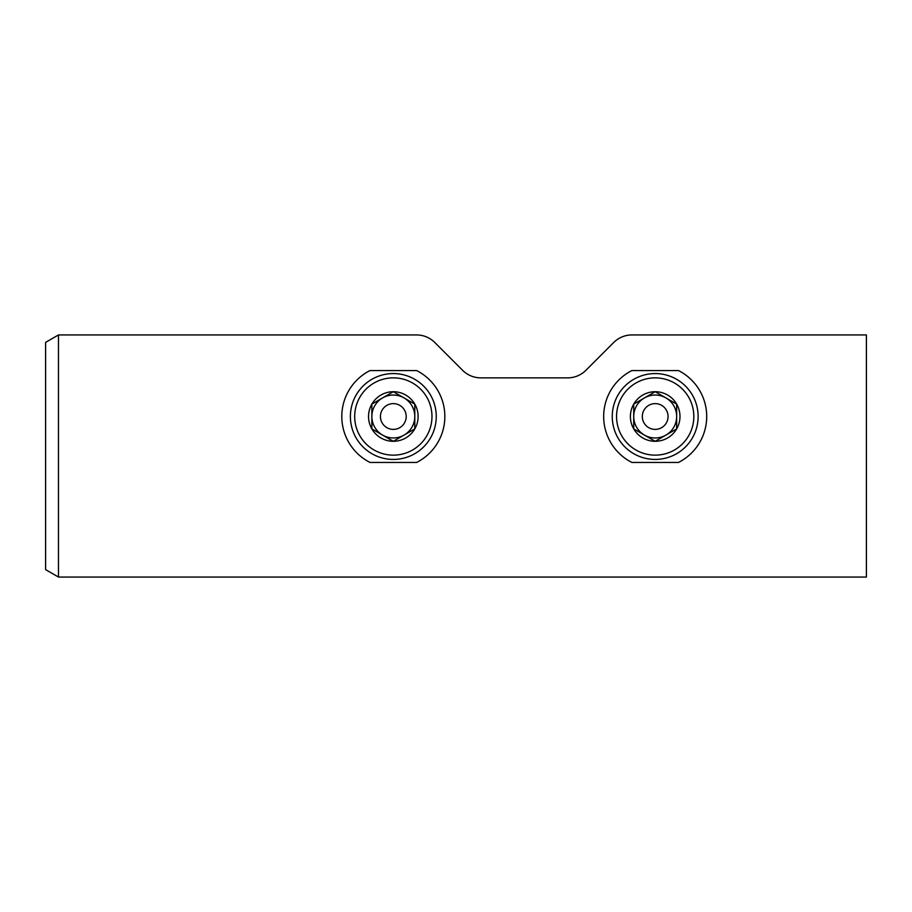 <?xml version="1.0" encoding="UTF-8"?>
<svg xmlns="http://www.w3.org/2000/svg" width="912" height="912" viewBox="0 0 912 912"><rect width="100%" height="100%" fill="white"/><g stroke="black" fill="none" stroke-linecap="round" stroke-linejoin="round"><path stroke-width="1.37" d="M58.482 577.057L866.4 577.057L866.4 334.943L631.948 334.943A25.753 25.753 0 0 0 613.73 342.49L585.892 370.329A25.753 25.753 0 0 1 567.674 377.864L480.841 377.864A25.753 25.753 0 0 1 462.623 370.329L434.785 342.49A25.753 25.753 0 0 0 416.567 334.943L58.482 334.943L58.482 577.057L45.6 569.624L45.6 342.376L58.482 334.943M678.505 462.441A51.517 51.517 0 0 0 678.505 370.568L631.868 370.568A51.517 51.517 0 0 0 631.868 462.441L678.505 462.441M416.647 462.441A51.517 51.517 0 0 0 416.647 370.568L369.998 370.568A51.517 51.517 0 0 0 369.998 462.441L416.647 462.441M393.323 441.294A24.784 24.784 0 0 1 371.857 428.902L393.323 441.294L414.789 428.902A24.784 24.784 0 0 1 393.323 441.294L371.857 428.902A24.784 24.784 0 0 1 371.857 404.119L371.857 428.902L371.857 404.119A24.784 24.784 0 0 1 393.323 391.715L371.857 404.119L393.323 391.715A24.784 24.784 0 0 1 414.789 428.902L414.789 404.119L393.323 391.715L414.789 404.119L414.789 428.902L393.323 441.294M350.39 416.51A42.932 42.932 0 0 1 414.789 379.324A42.932 42.932 0 0 1 414.789 453.686A42.932 42.932 0 0 1 350.39 416.51M382.595 435.092A21.466 21.466 0 0 1 382.595 397.917A21.466 21.466 0 0 1 414.789 416.51A21.466 21.466 0 0 1 382.595 435.092M380.441 416.51A12.882 12.882 0 0 1 399.764 405.35A12.882 12.882 0 0 1 399.764 427.66A12.882 12.882 0 0 1 380.441 416.51M655.192 441.294A24.784 24.784 0 0 1 633.726 428.902L655.192 441.294L676.658 428.902A24.784 24.784 0 0 1 655.192 441.294L633.726 428.902A24.784 24.784 0 0 1 633.726 404.119L633.726 428.902L633.726 404.119A24.784 24.784 0 0 1 655.192 391.715L633.726 404.119L655.192 391.715A24.784 24.784 0 0 1 676.658 428.902L676.658 404.119L655.192 391.715L676.658 404.119L676.658 428.902L655.192 441.294M612.26 416.51A42.932 42.932 0 0 1 676.658 379.324A42.932 42.932 0 0 1 676.658 453.686A42.932 42.932 0 0 1 612.26 416.51M644.453 435.092A21.466 21.466 0 0 1 644.453 397.917A21.466 21.466 0 0 1 676.658 416.51A21.466 21.466 0 0 1 644.453 435.092M642.31 416.51A12.882 12.882 0 0 1 661.633 405.35A12.882 12.882 0 0 1 661.633 427.66A12.882 12.882 0 0 1 642.31 416.51M354.688 416.51A38.635 38.635 0 0 1 412.646 383.04A38.635 38.635 0 0 1 412.646 449.969A38.635 38.635 0 0 1 354.688 416.51M616.558 416.51A38.635 38.635 0 0 1 674.504 383.04A38.635 38.635 0 0 1 674.504 449.969A38.635 38.635 0 0 1 616.558 416.51"/></g></svg>
